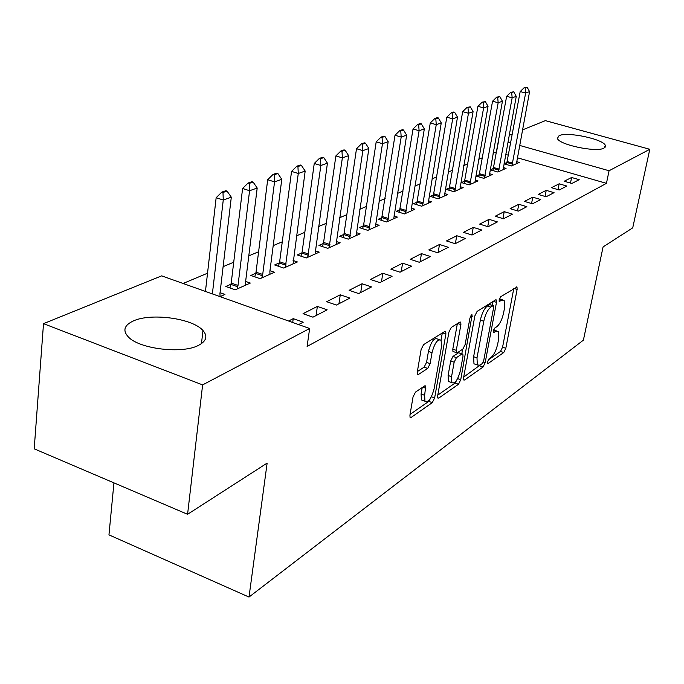 <?xml version="1.0" encoding="UTF-8"?>
<svg xmlns="http://www.w3.org/2000/svg" width="684" height="684" viewBox="0 0 684 684"><rect width="100%" height="100%" fill="white"/><g stroke="black" fill="none" stroke-linecap="round" stroke-linejoin="round"><path stroke-width="1.03" d="M487.453 361.964L487.521 363.495L488.077 363.529L503.757 352.534L505.818 348.301L517.113 289.435L517.001 287.075L500.645 296.745L499.14 299.78L499.226 301.447L501.817 300.199L504.176 300.421L504.544 307.928L503.595 312.939C502.09 319.573 499.833 324.165 496.815 326.713L494.746 328.081L493.249 331.116L493.326 332.706L495.934 331.381L498.379 331.56L498.696 338.768L497.764 343.693C496.276 350.242 494.028 354.842 491.009 357.484L488.949 358.92L487.453 361.964M133.26 320.993C150.959 312.631 192.751 318.376 202.968 330.517C207.902 336.212 206.414 341.162 198.522 345.352C182.406 354.141 139.348 349.037 128.318 336.93C122.522 330.586 124.163 325.276 133.26 320.993M559.067 135.68C567.216 131.396 603.946 139.22 605.417 145.598L603.972 148.137C596.491 152.669 558.862 144.769 557.409 138.407L559.067 135.68M415.496 392.086L413.033 396.951L409.93 415.154L410.049 417.326L411.161 417.445L432.279 402.645L434.631 397.934L445.891 333.989L445.737 331.586L444.78 331.458L423.61 344.616L421.13 349.481L417.291 371.985L417.437 374.293L418.514 374.439L427.705 368.428L430.125 363.64L432.023 352.662C434.708 342.838 437.743 338.708 441.112 340.273L441.496 346.617L434.092 388.828C431.356 398.678 428.312 402.808 424.952 401.217L424.636 395.309L425.722 386.015L424.678 385.896L415.496 392.086M309.647 328.508L202.618 384.904L43.511 323.652L161.672 275.857L309.647 328.508L307.107 346.446L606.443 183.338L609.068 170.752L519.584 145.401M522.465 129.909L545.379 120.64L649.8 149.292L632.726 227.84L603.083 246.915L583.401 340.145L249.002 597.064L267.136 463.102L187.578 514.3L202.618 384.904M649.8 149.292L609.068 170.752M463.564 377.765L463.666 379.953L464.556 380.013L483.032 367.06L485.178 362.691L496.481 302.345L496.362 299.96L495.601 299.883L477.116 311.374L474.867 315.863L463.564 377.765M458.494 384.271L438.76 398.097L437.769 398.011L437.657 395.822L448.918 332.091L451.278 327.422L459.862 322.087L460.759 322.198L460.905 324.601L456.279 350.345L456.408 352.653L457.322 352.747L462.863 349.096L465.129 344.556L469.942 318.009L472.122 314.905L460.734 379.731L458.494 384.271L455.091 383.057L437.786 395.104M113.946 482.87L108.961 534.871L249.002 597.064M327.166 309.835L317.367 306.415L303.038 313.682L312.956 317.171L327.166 309.835M230.995 284.193L225.797 286.485L235.253 289.811L250.318 283.056L245.633 281.423M371.515 286.929L362.067 283.749L349.122 290.307L358.673 293.564L371.515 286.929M279.431 262.836L274.626 264.956L283.757 268.06L297.395 261.946L293.094 260.493M411.7 266.179L402.594 263.195L390.838 269.154L400.046 272.198L411.7 266.179M323.378 243.453L318.924 245.419L327.747 248.335L340.153 242.769L336.186 241.469M448.294 247.283L439.496 244.479L428.774 249.917L437.666 252.772L448.294 247.283M363.443 225.788L359.288 227.618L367.821 230.354L379.158 225.275L375.482 224.104M481.75 230.004L473.251 227.362L463.427 232.346L472.011 235.031L481.75 230.004M400.114 209.62L396.224 211.33L404.483 213.912L414.88 209.253L411.46 208.184L424.328 128.883L419.104 130.73L405.45 213.476M512.453 214.143L504.228 211.655L495.207 216.23L503.509 218.769L512.453 214.143M433.801 194.76L430.159 196.368L438.153 198.813L447.729 194.521L444.532 193.546M540.736 199.54L532.776 197.18L524.448 201.404L532.485 203.798L540.736 199.54M464.855 181.063L461.426 182.577L469.181 184.894L478.022 180.927L475.029 180.037M566.865 186.048L559.153 183.799L551.449 187.707L559.238 189.981L566.865 186.048M493.583 168.401L490.342 169.829L497.866 172.026L506.057 168.358L503.244 167.537M606.443 183.338L517.292 157.756M508.503 155.234L505.638 154.413M496.618 151.822L493.07 153.259M482.545 157.679L478.689 159.304M467.907 163.835L463.726 165.588M452.68 170.222L448.165 172.12M436.837 176.882L431.955 178.934M420.335 183.816L415.051 186.031M403.132 191.041L397.421 193.444M385.178 198.582L379.013 201.173M366.427 206.465L359.767 209.261M346.822 214.699L339.632 217.717M326.302 223.317L318.539 226.575M304.808 232.346L296.42 235.869M282.27 241.811L273.198 245.624M258.603 251.755L248.796 255.876M233.723 262.211L223.112 266.666M207.526 273.215L183.09 283.475M507.143 162.416L504.005 163.809L511.418 165.956L519.301 162.416L516.574 161.629M579.203 179.678L571.61 177.489L564.189 181.243L571.858 183.466L579.203 179.678M479.493 174.617L476.167 176.079L483.802 178.336L492.309 174.523L489.402 173.668M554.057 192.666L546.217 190.357L538.214 194.418L546.123 196.761L554.057 192.666M449.636 187.775L446.105 189.34L453.979 191.717L463.171 187.587L460.084 186.664M526.877 206.696L518.788 204.268L510.127 208.663L518.292 211.134L526.877 206.696M417.308 202.037L413.546 203.695L421.669 206.2L431.647 201.729L428.338 200.72M497.422 221.907L489.06 219.342L479.655 224.113L488.094 226.72L497.422 221.907M382.176 217.529L378.158 219.299L386.554 221.958L397.404 217.084L393.856 215.973M465.385 238.451L456.741 235.732L446.49 240.939L455.219 243.701L465.385 238.451M343.864 234.424L339.563 236.313L348.242 239.143L360.092 233.825L356.27 232.594M430.416 256.509L421.464 253.627L410.246 259.313L419.292 262.254L430.416 256.509M301.926 252.918L297.301 254.952L306.278 257.962L319.274 252.131L315.144 250.754M392.086 276.302L382.818 273.224L370.489 279.474L379.859 282.62L392.086 276.302M255.816 273.249L250.814 275.447L260.108 278.67L274.438 272.241L269.949 270.702M349.9 298.096L340.273 294.795L326.67 301.695L336.4 305.064L349.9 298.096M220.051 296.634L224.951 294.436L220.043 292.701M298.609 324.584L303.226 322.19L293.239 318.65L288.58 321.01M187.578 514.3L34.2 448.824L43.511 323.652M496.541 151.805L498.85 139.468M509.135 135.304L512.41 133.978M510.768 142.905L507.896 142.084M571.61 177.489L570.49 183.073M559.153 183.799L558.007 189.622M546.217 190.357L545.037 196.436M532.776 197.18L531.562 203.524M518.788 204.268L517.54 210.903M504.228 211.655L502.945 218.589M489.06 219.342L487.743 226.618M473.251 227.362L471.892 234.988M456.741 235.732L455.364 243.632M439.496 244.479L438.128 252.533M421.464 253.627L420.096 261.844M402.594 263.195L401.234 271.582M382.818 273.224L381.467 281.791M362.067 283.749L360.724 292.495M340.273 294.795L338.956 303.747M317.367 306.415L316.059 315.563M293.239 318.65L292.709 322.48M496.712 330.996L493.626 329.816M502.509 299.874L499.431 298.711M488.094 360.066L500.517 351.422L502.578 347.198L513.769 288.588M492.335 305.363L493.061 301.456M463.692 377.064L480.741 364.632M482.211 363.606L483.725 360.536L493.643 307.432L493.557 305.774L493.019 305.714L490.787 307.116C487.658 309.672 485.315 314.375 483.776 321.232L476.996 357.886L477.321 364.974L479.98 365.162L482.211 363.606M493.173 305.645L489.633 304.594L493.019 305.714M475.782 364.435L473.969 363.803L473.627 356.723L480.373 320.086C481.912 313.238 484.246 308.535 487.393 305.987L489.633 304.594M457.357 323.652L452.799 349.139L452.936 351.448L453.595 351.67M462.632 349.25L461.828 353.671M451.551 376.713L451.85 382.638C454.971 383.989 457.818 379.996 460.392 370.66L462.991 356.313L462.871 354.038L461.982 353.953L456.442 357.629L454.15 362.221L451.551 376.713L448.097 375.49L448.413 381.407L450.14 382.031M462.247 353.816L458.536 352.747L461.982 353.953M448.097 375.49L450.688 361.007L452.979 356.424L458.536 352.747M455.091 383.057L457.083 379.577M423.405 400.653L421.421 399.926L421.087 394.018L422.208 387.563M439.154 339.589L437.538 339.033C434.152 337.469 431.117 341.598 428.44 351.405L432.023 352.662M417.368 371.549L424.123 367.154L426.551 362.375L428.44 351.405M441.035 340.162L442.291 333.014M410.058 414.41L428.782 401.371L430.929 397.601M516.42 163.707L529.578 91.63L525.637 93.024L511.948 165.716M525.132 87.86L527.107 87.176L524.226 87.62L525.132 87.86L525.637 93.024L520.191 91.57L506.511 164.536M529.578 91.63L527.107 87.176M524.226 87.62L520.191 91.57M503.099 169.683L516.258 96.341L512.162 97.795L498.448 171.769M511.666 92.528L513.718 91.81L510.751 92.28L511.666 92.528L512.162 97.795L506.639 96.299L492.925 170.581M516.258 96.341L513.718 91.81M510.751 92.28L506.639 96.299M489.265 175.891L502.424 101.241L498.166 102.745L484.434 178.054M497.678 97.367L499.816 96.632L496.746 97.119L497.678 97.367L498.166 102.745L492.557 101.215L478.817 176.865M502.424 101.241L499.816 96.632M496.746 97.119L492.557 101.215M474.893 182.337L488.043 106.328L483.614 107.901L469.874 184.586M483.135 102.403L485.349 101.642L482.186 102.147L483.135 102.403L483.614 107.901L477.919 106.328L464.162 183.398M488.043 106.328L485.349 101.642M482.186 102.147L477.919 106.328M459.947 189.032L473.08 111.629L468.472 113.262L454.732 191.375M467.993 107.653L470.301 106.849L467.027 107.379L467.993 107.653L468.472 113.262L462.683 111.646L448.918 190.186M473.08 111.629L470.301 106.849M467.027 107.379L462.683 111.646M444.403 196.009L457.493 117.144L452.697 118.836L438.974 198.445M452.227 113.108L454.638 112.279L453.663 112.005L451.252 112.834L452.227 113.108L452.697 118.836L446.814 117.186L433.058 197.257M457.493 117.144L454.638 112.279M451.252 112.834L446.814 117.186M428.218 203.268L441.257 122.889L436.255 124.659L422.558 205.807M435.802 118.802L438.307 117.93L437.315 117.648L434.802 118.52L435.802 118.802L436.255 124.659L430.279 122.958L416.539 204.619M441.257 122.889L438.307 117.93M434.802 118.52L430.279 122.958M418.659 124.736L421.276 123.83L420.267 123.539L417.642 124.445L418.659 124.736L419.104 130.73L413.033 128.985L399.319 212.297M411.349 210.834L411.46 208.21M424.328 128.883L421.276 123.83M417.642 124.445L413.033 128.985M393.762 218.726L406.647 135.133L401.192 137.065L387.597 221.488M400.756 130.935L403.492 129.986L402.466 129.686L399.73 130.635L400.756 130.935L401.192 137.065L395.019 135.27L381.356 220.308M406.647 135.133L403.492 129.986M399.73 130.635L395.019 135.27M375.388 226.96L388.179 141.673L382.476 143.691L368.958 229.85M382.048 137.416L384.912 136.424L383.869 136.116L381.005 137.108L382.048 137.416L382.476 143.691L376.191 141.845L363.649 224.805L362.588 228.678M388.179 141.673L384.912 136.424M381.005 137.108L376.191 141.845M356.193 235.57L368.856 148.513L362.888 150.625L349.473 238.588M362.477 144.187L365.47 143.153L364.41 142.836L361.417 143.871L362.477 144.187L362.888 150.625L356.501 148.719L344.078 233.424L342.983 237.433M368.856 148.513L365.47 143.153M361.417 143.871L356.501 148.719M336.118 244.573L348.626 155.67L342.368 157.884L329.081 247.736M341.983 151.292L345.121 150.206L344.035 149.882L340.897 150.967L341.983 151.292L342.368 157.884L335.87 155.926L323.592 242.427L322.463 246.591M348.626 155.67L345.121 150.206M340.897 150.967L335.87 155.926M315.093 254.003L327.422 163.177L320.864 165.494L307.723 257.312M320.488 158.731L323.78 157.594L322.686 157.26L319.394 158.397L320.488 158.731L320.864 165.494L314.247 163.476L302.14 251.866L300.969 256.184M327.422 163.177L323.78 157.594M319.394 158.397L314.247 163.476M293.06 263.887L305.175 171.051L298.284 173.488L285.322 267.358M297.933 166.545L301.387 165.348L300.267 164.998L296.813 166.195L297.933 166.545L298.284 173.488L291.546 171.393L279.645 261.767L278.439 266.247M305.175 171.051L301.387 165.348M296.813 166.195L291.546 171.393M269.941 274.258L269.881 271.257L281.791 179.319L274.549 181.884L262.707 274.455L261.81 277.901M274.224 174.753L277.858 173.497L276.721 173.137L273.087 174.394L274.224 174.753L274.549 181.884L267.692 179.721L256.03 272.155L254.781 276.823M281.791 179.319L277.858 173.497M273.087 174.394L267.692 179.721M245.642 285.16L245.547 282.099L257.201 188.023L249.574 190.725L238.006 285.459L237.091 288.99M249.284 183.389L253.106 182.064L251.943 181.696L248.121 183.021L249.284 183.389L249.574 190.725L242.598 188.485L231.209 283.073L229.918 287.938M257.201 188.023L253.106 182.064M248.121 183.021L242.598 188.485M220.086 296.617L219.949 293.496L231.303 197.189L223.258 200.036L212.373 293.898M223.001 192.495L227.028 191.101L225.848 190.716L221.813 192.11L223.001 192.495L223.258 200.036L216.153 197.719L205.448 291.435M231.303 197.189L227.028 191.101M221.813 192.11L216.153 197.719M487.435 363.298L488.077 363.529M499.14 301.293L499.748 301.499M493.241 332.544L493.865 332.749M493.395 330.517L495.934 331.381M499.234 299.353L501.817 300.199M514.017 288.434L517.113 289.435M502.578 347.198L505.818 348.301M500.517 351.422L503.757 352.534M493.318 301.302L496.481 302.345M483.272 362.033L485.178 362.691M479.715 365.906L483.032 367.06M463.538 379.654L464.556 380.013M487.393 305.987L490.787 307.116M480.373 320.086L483.776 321.232M473.627 356.723L476.996 357.886M437.64 397.695L438.76 398.097M457.613 323.489L460.905 324.601M452.799 349.139L456.279 350.345M470.601 316.042L472.225 316.589M457.613 378.628L460.734 379.731M452.979 356.424L456.442 357.629M450.688 361.007L454.15 362.221M422.798 387.161L425.85 388.264M421.087 394.018L424.636 395.309M426.551 362.375L430.125 363.64M424.123 367.154L427.705 368.428M417.308 374.011L418.514 374.439M442.557 332.843L445.891 333.989M431.382 396.754L434.631 397.934M428.782 401.371L432.279 402.645M409.921 416.983L411.161 417.445M507.101 162.57L512.427 164.109M507.34 161.595L512.667 163.134M493.532 168.555L498.944 170.136M493.771 167.563L499.183 169.136M479.45 174.771L484.939 176.387M479.689 173.762L485.178 175.378M464.812 181.226L470.387 182.885M465.052 180.2L470.626 181.858M449.593 187.938L455.253 189.648M449.841 186.894L455.501 188.596M433.75 194.931L439.504 196.676M433.998 193.854L439.752 195.607M417.257 202.207L423.097 204.003M417.505 201.113L423.353 202.909M400.063 209.791L405.997 211.638M400.32 208.68L406.253 210.527M382.125 217.7L388.153 219.607M382.382 216.572L388.409 218.47M363.392 225.968L369.522 227.926M363.649 224.805L369.779 226.763M343.813 234.603L350.046 236.63M344.078 233.424L350.311 235.441M323.327 243.641L329.662 245.727M323.592 242.427L329.936 244.513M301.866 253.106L308.322 255.26M302.14 251.866L308.587 254.021M279.371 263.032L285.938 265.255M279.645 261.767L286.203 263.99M255.756 273.446L262.434 275.755M256.03 272.155L262.707 274.455M230.936 284.399L237.733 286.784M231.209 283.073L238.006 285.459M202.968 330.517L201.464 343.642M605.417 145.598L605.049 147.393M516.514 286.912L517.001 287.075M495.814 299.78L496.362 299.96M473.969 363.803L477.321 364.974M460.093 321.976L460.759 322.198M452.936 351.448L456.408 352.653M471.686 314.76L472.122 314.905M448.413 381.407L451.85 382.638M424.969 385.742L425.722 386.015M421.421 399.926L424.952 401.217M445.027 331.347L445.737 331.586"/></g></svg>
